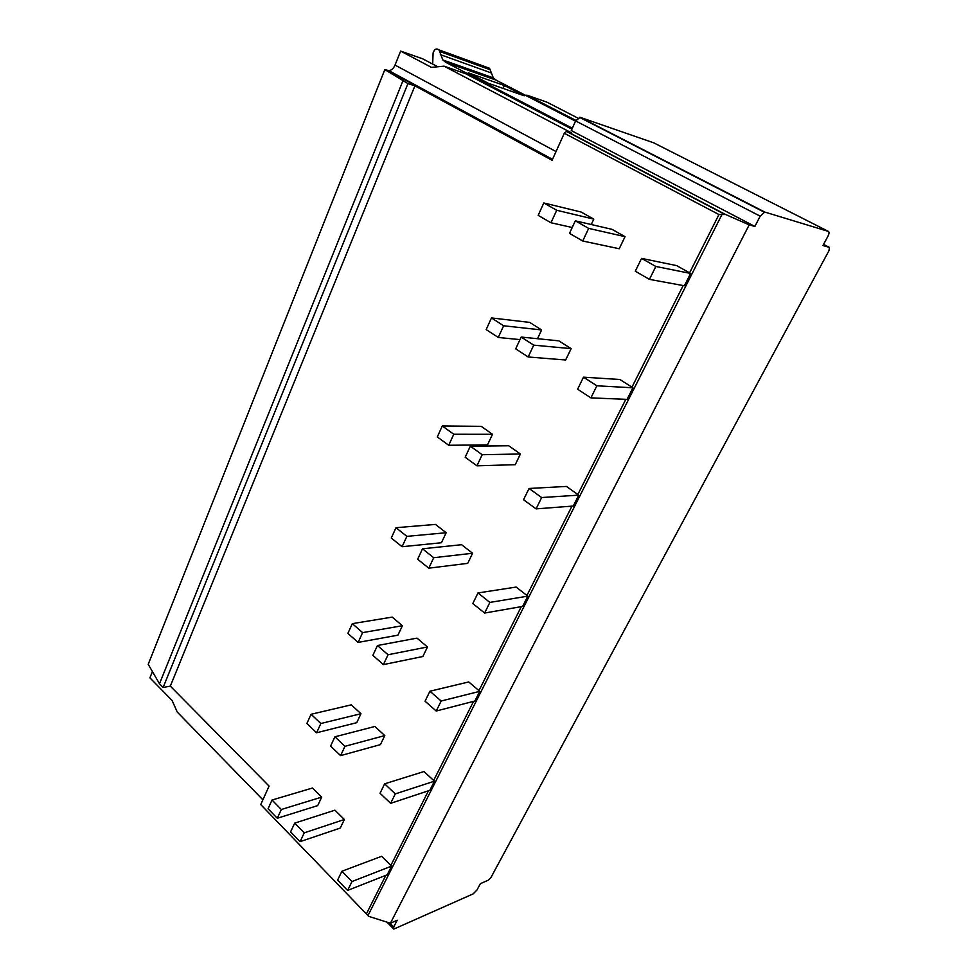 <?xml version="1.0" encoding="UTF-8"?>
<svg xmlns="http://www.w3.org/2000/svg" width="978" height="978" viewBox="0 0 978 978"><rect width="100%" height="100%" fill="white"/><g stroke="black" fill="none" stroke-linecap="round" stroke-linejoin="round"><path stroke-width="1.47" d="M262.886 799.808L177.299 712.118L172.067 700.444L149.915 677.84L152.421 671.556M367.532 915.115L260.735 804.564L368.743 916.362L390.418 923.22L397.202 920.237L393.731 926.973L393.828 929.088L473.169 893.88L476.995 889.968L480.381 883.66L488.377 880.151L490.932 877.535L829.038 250.539L829.368 247.361L822.938 245.551L827.926 236.273C829.222 233.632 829.381 232.006 828.427 231.419L764.808 212.067L760.163 216.162L754.869 226.444L571.262 130.563L575.626 120.93L760.163 216.162M260.735 804.564L269.084 786.092L170.331 686.128L163.13 687.485L159.487 683.769L148.216 664.306L384.819 69.597L388.938 70.673C391.518 70.282 393.547 68.423 395.039 65.086L556.03 151.553M384.819 69.597L407.936 83.582L414.916 85.832L552.093 160.27L564.294 133.277L566.494 131.443L571.8 133.02L444.036 66.162L431.494 67.384L400.625 51.1L422.643 58.802L437.814 66.773M400.625 51.1L395.039 65.086M571.91 129.108L465.687 73.741L444.036 66.162M567.044 131.468L725.554 214.488L749.209 224.854L754.869 226.444M575.883 120.404L527.008 95.196L546.934 102.177L577.79 118.032M653.744 142.837L580.15 117.323L575.626 120.93M390.418 923.22L749.209 224.854M525.492 95.318L527.008 95.196M524.245 95.783L488.45 83.313L468.217 72.8L504.355 85.502L524.245 95.783M504.355 85.502L503.095 88.411M575.529 121.15L496.103 80.135L445.65 62.274L572.313 128.228M496.103 80.135L493.328 77.885L489.526 68.264L487.056 67.372M490.235 69.768L439.648 51.443L438.914 49.866C436.408 48.081 434.464 49.108 433.095 52.959L432.679 64.071M439.648 51.443L442.814 59.939L445.65 62.274M725.554 214.488L718.964 214.549L564.294 133.277M649.441 279.366L684.38 285.784L690.615 273.437L676.715 265.637L641.568 258.388L635.284 271.224L649.441 279.366L655.822 266.468L641.568 258.388M590.908 397.875L627.069 399.379L632.925 387.789L619.832 379.488L583.487 377.178L577.607 389.207L590.908 397.875L596.873 385.797L583.487 377.178M536.078 508.878L573.267 506.042L578.756 495.149L566.409 486.433L529.061 488.474L523.548 499.746L536.078 508.878L541.665 497.545L529.061 488.474M484.623 613.047L522.631 606.409L527.802 596.14L516.127 587.069L477.985 592.949L472.802 603.548L484.623 613.047L489.868 602.411L477.985 592.949M436.225 711.018L474.905 701.006L479.782 691.324L468.731 681.947L429.929 691.226L425.051 701.202L436.225 711.018L441.176 701.018L429.929 691.226M390.638 803.329L429.843 790.322L434.452 781.177L423.963 771.544L384.647 783.83L380.051 793.244L390.638 803.329L395.295 793.891L384.647 783.83M347.606 890.432L387.227 874.784L391.591 866.141L381.628 856.288L341.909 871.239L337.569 880.127L347.606 890.432L352.007 881.52L341.909 871.239M170.331 686.128L414.916 85.832M300.087 841.655L340.271 828.06L344.378 819.503L334.941 810.175L294.696 823.121L290.6 831.911L300.087 841.655L304.244 832.853L294.696 823.121M316.591 732.766L356.738 722.681L360.955 713.72L351.298 704.845L311.065 714.282L306.872 723.5L316.591 732.766L320.845 723.512L311.065 714.282M340.576 755.627L380.442 744.613L384.794 735.59L374.867 726.471L334.904 736.813L330.576 746.104L340.576 755.627L344.965 746.312L334.904 736.813M358.119 642.399L397.924 635.187L402.386 625.724L392.215 617.106L352.324 623.646L347.875 633.402L358.119 642.399L362.618 632.619L352.324 623.646M383.4 664.612L422.875 656.507L427.459 646.971L417.007 638.121L377.447 645.517L372.862 655.358L383.4 664.612L388.046 654.747L377.447 645.517M402.092 546.726L441.445 542.741L446.164 532.729L435.454 524.416L395.992 527.704L391.286 538.047L402.092 546.726L406.86 536.36L395.992 527.704M428.78 568.181L467.728 563.352L472.594 553.255L461.567 544.697L422.508 548.805L417.655 559.233L428.78 568.181L433.706 557.717L422.508 548.805M448.719 445.271L487.496 444.904L492.496 434.305L481.2 426.335L442.288 425.98L437.3 436.946L448.719 445.271L453.78 434.256L442.288 425.98M476.946 465.821L515.247 464.684L520.394 453.988L508.756 445.772L470.332 446.176L465.173 457.252L476.946 465.821L482.178 454.709L470.332 446.176M537.497 338.706L541.616 329.953L529.673 322.398L491.469 317.936L486.164 329.598L498.254 337.471L503.633 325.772L491.469 317.936M528.157 356.97L565.651 360.002L571.128 348.645L558.817 340.845L521.176 337.055L515.687 348.84L528.157 356.97L533.731 345.148L521.176 337.055M591.25 224.524L593.793 219.133L581.152 212.043L543.817 202.959L538.157 215.368L550.981 222.752L556.714 210.27L543.817 202.959M582.729 241.004L619.221 248.742L625.04 236.664L612.008 229.341L575.333 220.832L569.477 233.387L582.729 241.004L588.67 228.387L575.333 220.832M277.3 818.256L317.703 805.603L321.701 797.107L312.495 788.011L272.031 800.028L268.058 808.769L277.3 818.256L281.322 809.503L272.031 800.028M321.701 797.107L281.322 809.503M344.378 819.503L304.244 832.853M391.591 866.141L352.007 881.52M360.955 713.72L320.845 723.512M384.794 735.59L344.965 746.312M434.452 781.177L395.295 793.891M402.386 625.724L362.618 632.619M427.459 646.971L388.046 654.747M479.782 691.324L441.176 701.018M446.164 532.729L406.86 536.36M472.594 553.255L433.706 557.717M527.802 596.14L489.868 602.411M492.496 434.305L453.78 434.256M520.394 453.988L482.178 454.709M578.756 495.149L541.665 497.545M519.99 339.611L498.254 337.471M541.616 329.953L503.633 325.772M571.128 348.645L533.731 345.148M632.925 387.789L596.873 385.797M572.216 227.507L550.981 222.752M593.793 219.133L556.714 210.27M625.04 236.664L588.67 228.387M690.615 273.437L655.822 266.468M159.487 683.769L402.912 80.856M163.13 687.485L407.936 83.582M387.618 70.514L552.289 159.83M823.574 244.378L829.368 247.361M653.487 142.702L828.427 231.419M580.15 117.323L764.808 212.067M490.919 72.812L440.357 54.634M389.916 923.073L393.731 926.973M367.924 915.665L722.18 214.072M631.947 387.166L683.17 285.564M577.839 494.501L625.822 399.317M526.934 595.468L571.971 506.139M478.963 690.627L521.311 606.629M433.67 780.456L473.56 701.348M390.858 865.408L428.474 790.774M366.616 913.476L385.845 875.334M689.576 272.85L718.964 214.549M388.938 70.673L552.509 159.341M489.526 68.264L438.914 49.866M493.328 77.885L442.814 59.939M393.303 928.562L387.08 922.193M566.494 131.443L724.307 214.121M579.343 117.262L764.062 212.079"/></g></svg>
